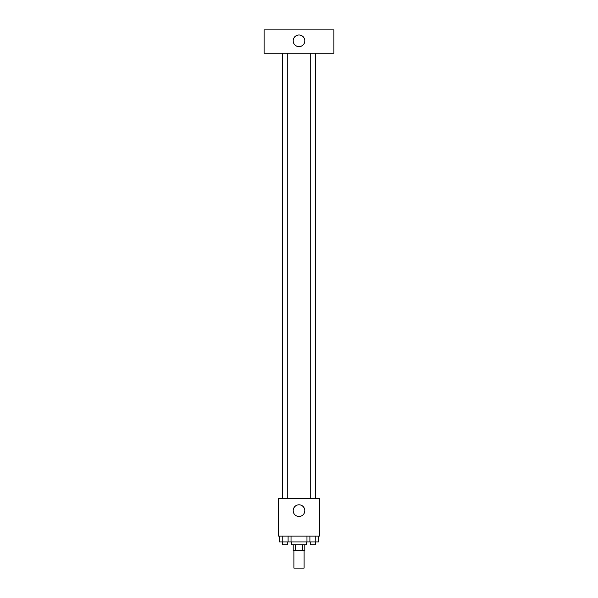 <?xml version="1.0" encoding="UTF-8"?>
<svg xmlns="http://www.w3.org/2000/svg" width="598" height="598" viewBox="0 0 598 598"><rect width="100%" height="100%" fill="white"/><g stroke="black" fill="none" stroke-linecap="round" stroke-linejoin="round"><path stroke-width="0.9" d="M293.91 550.646L293.91 568.1L304.09 568.1L304.09 550.646M302.73 544.823L302.73 550.646L293.184 550.646L293.184 544.823M302.73 550.646L304.816 550.646L304.816 544.823M306.273 541.915L306.273 544.823L291.727 544.823L291.727 541.915M295.27 544.823L295.27 550.646M291.032 536.1L291.032 541.915L318.727 541.915L318.727 536.1M319.362 536.1L278.638 536.1L278.638 498.276L319.362 498.276L319.362 536.1M304.816 510.647A5.816 5.816 0 0 1 296.092 515.685A5.816 5.816 0 0 1 296.092 505.602A5.816 5.816 0 0 1 304.816 510.647M310.227 498.276L310.227 53.177M287.773 53.177L287.773 498.276M333.908 53.177L264.092 53.177L264.092 29.9L333.908 29.9L333.908 53.177M299 34.99A5.816 5.816 0 0 1 304.038 43.721A5.816 5.816 0 0 1 293.962 43.721A5.816 5.816 0 0 1 299 34.99M306.968 536.1L306.968 541.915M315.789 536.1L315.789 541.915M309.906 536.1L309.906 541.915M315.467 541.915L315.467 544.823L310.227 544.823L310.227 541.915M291.032 541.915L279.273 541.915L279.273 536.1M288.094 536.1L288.094 541.915M282.211 536.1L282.211 541.915M287.773 541.915L287.773 544.823L282.533 544.823L282.533 541.915M315.467 498.276L315.467 53.177M282.533 53.177L282.533 498.276"/></g></svg>
